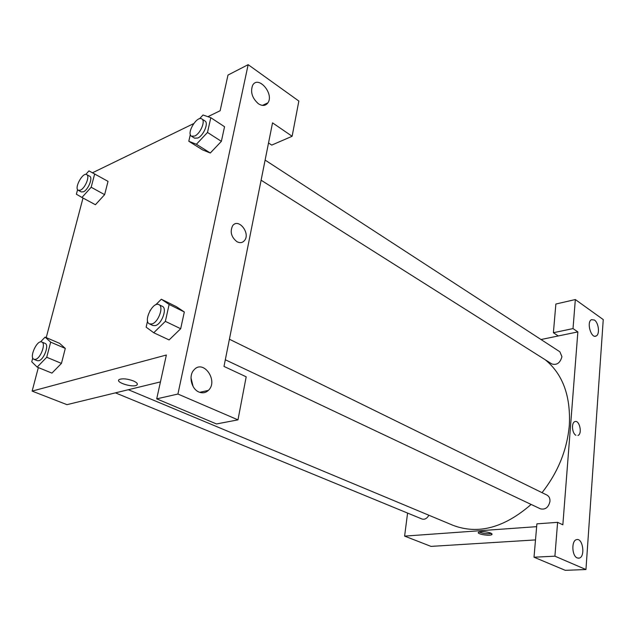 <?xml version="1.0" encoding="UTF-8"?>
<svg xmlns="http://www.w3.org/2000/svg" width="635" height="635" viewBox="0 0 635 635"><rect width="100%" height="100%" fill="white"/><g stroke="black" fill="none" stroke-linecap="round" stroke-linejoin="round"><path stroke-width="0.95" d="M541.02 339.527L558.26 335.963L553.395 332.716L555.871 304.03L575.334 299.545L603.25 319.588L585.954 569.531L565.277 570.333L534.011 557.212L554.911 556.181L585.954 569.531M535.503 539.917L431.014 546.394L404.606 536.115L407.583 513.072M594.431 320.032L591.447 319.675C586.224 322.128 591.209 339.138 596.209 335.971C599.996 334.335 598.694 322.707 594.431 320.032M553.395 332.716L573.024 328.589L575.334 299.545M558.26 335.963L577.858 331.899L573.024 328.589M577.858 331.899L562.848 524.788L557.601 522.335L536.892 523.859L534.011 557.212M577.239 557.943L579.096 558.141C585.581 557.03 582.89 537.543 576.556 539.647C571.262 540.52 571.817 556.054 577.239 557.943M557.601 522.335L554.911 556.181M575.889 435.261C572.056 433.411 571.198 422.831 574.778 421.664C579.366 419.346 582.7 433.872 577.953 435.467L577.945 435.467C582.7 433.872 579.358 419.346 574.778 421.664M490.712 533.027L491.966 534.472C490.537 536.4 476.345 534.146 478.425 532.32C481.338 531.201 485.434 531.431 490.712 533.027M536.646 526.661L404.606 536.115M479.068 531.963C483.076 533.638 487.204 534.122 491.466 533.408M428.919 515.255C426.974 518.525 424.672 519.779 422.005 519.009L115.443 392.859M229.41 339.233L546.949 495.078C549.1 496.276 550.116 498.372 549.973 501.356C548.537 507.428 545.346 509.921 540.425 508.833L225.314 359.767M265.113 160.091L559.887 351.798L561.935 356.687C560.197 362.942 556.839 365.363 551.878 363.966L261.104 180.205M545.274 359.791C562.785 374.174 570.801 396.034 569.325 425.379C567.087 449.929 557.99 472.353 542.028 492.657M531.13 504.436C504.174 527.868 478.123 534.821 452.985 525.304L128.357 389.715M223.988 366.427L272.534 122.857L292.124 136.271L298.847 101.06L248.158 64.667L177.919 394.041L237.974 419.862L246.19 376.809L223.988 366.427M160.441 381.905L66.961 404.662L32.131 391.104L38.338 367.57M236.903 241.673C231.275 237.101 229.83 231.815 232.585 225.83C238.228 217.48 250.809 233.156 244.507 240.53C242.499 242.864 239.959 243.245 236.903 241.673C239.959 243.245 242.491 242.864 244.507 240.53C250.809 233.164 238.228 217.48 232.585 225.83M258.397 103.759C252.087 98.084 250.182 91.892 252.69 85.193C258.318 75.009 274.36 93.853 267.906 102.838C265.589 105.95 262.422 106.259 258.397 103.759M198.961 392.033C191.325 389.088 188.301 375.531 194.024 369.856C203.43 358.918 218.71 381.048 208.383 390.382C205.661 392.898 202.517 393.446 198.961 392.033M193.072 386.413L191 377.896M237.974 419.862L216.503 423.958L156.71 398.859L166.362 355.021L32.131 391.104M156.71 398.859L177.919 394.041M248.158 64.667L227.989 75.065L220.139 110.744L207.891 116.689M268.526 142.97L271.716 145.097L292.124 136.271M199.541 118.737L203.017 114.998L210.796 117.697L224.544 126.722L221.369 141.351L210.296 153.011L202.613 149.916L188.793 141.256L190.333 134.533M85.796 174.419L88.963 170.879L108.029 181.364L104.632 194.651L95.417 204.74M50.673 342.154L65.294 348.417L61.46 363.403L51.927 373.118L61.46 363.403L65.294 348.417L59.603 343.36L45.093 337.122L50.673 342.154L46.72 357.259L37.179 367.101L31.75 361.791L32.766 357.981M155.734 304.8L161.33 299.22L176.427 306.705L184.325 311.968L180.681 328.724L169.108 339.947M92.551 172.752L193.691 123.595M46.228 337.614L83.002 198.025M133.485 380.968C137.096 382.635 138.176 384.024 136.723 385.143C132.675 387.953 114.379 382.04 119.324 379.476C122.738 378.285 127.46 378.777 133.485 380.968M119.324 379.476C114.379 382.04 132.675 387.953 136.723 385.143L137.374 384.365M40.497 341.924L45.093 337.122M33.98 359.339L37.282 360.696L38.862 360.712C44.085 359.553 49.411 344.686 45.085 343.408L41.807 342.019C37.052 339.519 28.837 357.672 33.98 359.339L35.56 359.354C40.767 358.18 46.117 343.281 41.807 342.019M46.72 357.259L61.46 363.403M37.179 367.101L51.927 373.102M94.678 173.863L91.178 187.246L81.947 197.453L76.375 194.223L77.597 189.619M78.272 190.302L81.28 191.937L83.447 191.794C88.194 189.889 93.131 177.681 89.725 176.292L86.725 174.617C82.74 171.934 73.882 188.381 78.272 190.302L80.431 190.151C85.177 188.238 90.122 175.998 86.725 174.617M108.029 181.364L104.632 194.651L95.409 204.724L81.947 197.453M91.178 187.246L104.632 194.651M161.33 299.22L169.132 304.451L165.362 321.358L153.749 332.748L146.145 327.168L147.558 321.008M149.892 310.856L150.217 310.293M149.455 323.882L152.9 325.517L155.369 325.596C161.822 324.112 167.529 308.237 162.322 306.316L158.909 304.641C152.908 301.157 142.986 321.35 149.455 323.882L151.916 323.961C158.369 322.461 164.1 306.546 158.909 304.641M169.132 304.451L184.325 311.968L180.681 328.724L169.1 339.931L153.749 332.748M165.362 321.358L180.681 328.724M210.796 117.697L207.502 132.437L196.398 144.264L188.793 141.256M191.46 136.192L194.58 138.16L197.81 138.025C203.525 135.684 208.859 122.944 204.962 120.975L201.866 118.959C197.048 115.3 186.15 133.382 191.46 136.192L194.691 136.049C200.406 133.691 205.756 120.928 201.866 118.959M224.544 126.722L221.369 141.351L210.296 152.995L196.398 144.264M207.502 132.437L221.369 141.351M596.209 335.971L594.876 336.24M579.096 558.141L578.088 558.189M491.966 534.472L492.022 533.916M267.906 102.838L262.461 105.41M208.383 390.382L199.723 392.327"/></g></svg>
